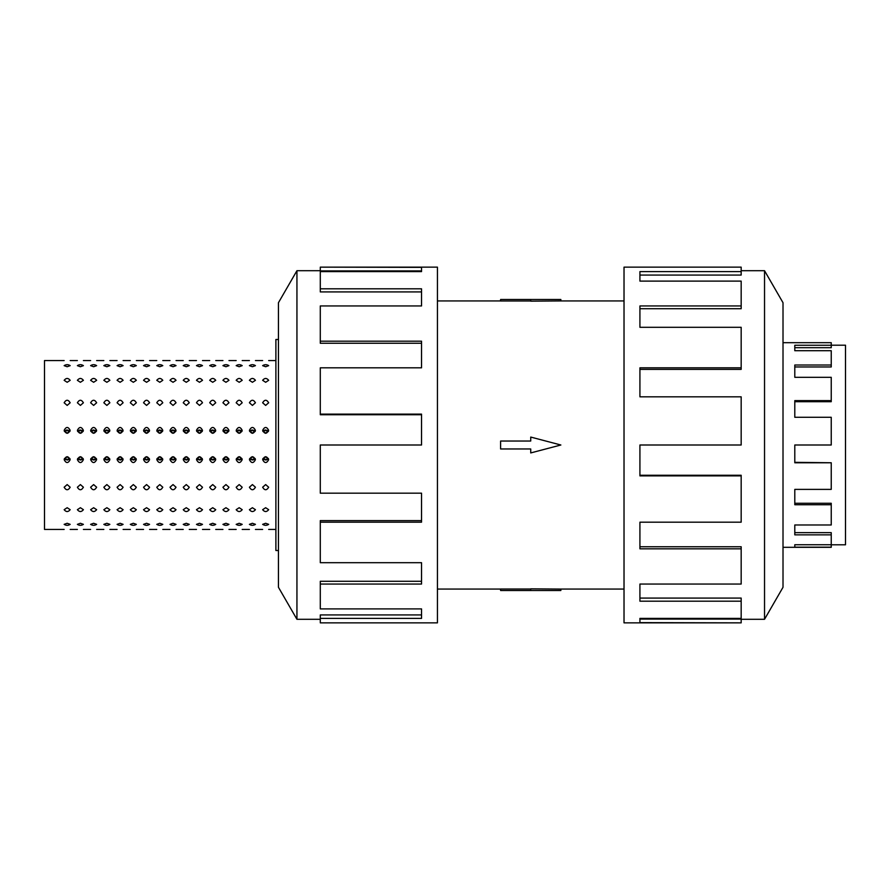 <?xml version="1.0" encoding="UTF-8"?>
<svg xmlns="http://www.w3.org/2000/svg" width="890" height="890" viewBox="0 0 890 890"><rect width="100%" height="100%" fill="white"/><g stroke="black" fill="none" stroke-linecap="round" stroke-linejoin="round"><path stroke-width="1.33" d="M560.867 300.931L530.729 301.154L530.729 299.496L560.867 299.496L560.867 300.931L624.024 300.931M530.729 300.987L500.603 300.987L500.603 299.496L530.729 299.496M831.238 345.198L845.5 345.198L845.5 544.802L831.238 544.802M783.011 547.317L831.238 547.317L831.238 534.857L794.792 534.857L794.792 524.989L831.238 524.989L831.238 504.73L794.792 504.73L794.792 489.389L831.238 489.389L831.238 462.767L794.792 462.767L794.792 445L831.238 445L831.238 417.288L794.792 417.288L794.792 400.611L831.238 400.611L831.238 377.304L794.792 377.304L794.792 365.011L831.238 365.011L831.238 350.716L794.792 350.716L794.792 345.253L831.238 345.253L831.238 347.701L794.792 347.701M831.238 365.011L831.238 366.969L794.792 366.969M831.238 400.611L831.238 401.702L794.792 401.702M831.238 345.253L831.238 342.683L783.011 342.683M764.532 619.295L783.011 587.289L783.011 302.711L764.532 270.705L764.532 619.295L741.17 619.295M741.17 367.826L741.17 327.309L639.921 327.309L639.921 305.949L741.17 305.949L741.17 281.107L639.921 281.107L639.921 271.606L741.17 271.606L741.17 267.145L624.024 267.145L624.024 622.855L741.17 622.855L639.921 622.633L639.921 618.394L741.17 618.394L741.17 601.195L639.921 601.195L639.921 584.051L741.17 584.051L741.17 548.818L639.921 548.818L639.921 522.174L741.17 522.174L741.17 475.883L639.921 475.883L639.921 445L741.17 445L741.17 396.829L639.921 396.829L639.921 367.826L741.17 367.826L741.17 369.372L639.921 369.372M741.17 475.883L741.17 475.271L639.921 475.271M741.17 548.818L741.17 546.749L639.921 546.749M741.17 601.195L741.17 598.08L639.921 598.08M639.921 618.394L639.921 619.084L741.17 619.084L741.17 622.633M278.448 550.51L275.889 550.51L275.889 339.491L278.448 339.491M268.669 459.663C266.655 455.825 264.653 455.825 262.639 459.663L265.654 456.681L268.669 459.663C266.655 463.49 264.653 463.49 262.639 459.663M262.639 430.337C264.653 426.51 266.655 426.51 268.669 430.337L265.654 433.319L262.639 430.337C264.653 434.175 266.655 434.175 268.669 430.337M262.85 431.428L265.131 429.981L268.457 431.428M255.441 459.663C253.428 455.825 251.414 455.825 249.4 459.663L252.415 456.681L255.441 459.663C253.428 463.49 251.414 463.49 249.4 459.663M249.4 430.337C251.414 426.51 253.428 426.51 255.441 430.337L252.415 433.319L249.4 430.337C251.414 434.175 253.428 434.175 255.441 430.337M249.612 431.428L251.892 429.981L255.23 431.428M242.202 459.663C240.189 455.825 238.186 455.825 236.173 459.663L239.188 456.681L242.202 459.663C240.189 463.49 238.186 463.49 236.173 459.663M236.173 430.337C238.186 426.51 240.189 426.51 242.202 430.337L239.188 433.319L236.173 430.337C238.186 434.175 240.189 434.175 242.202 430.337M236.384 431.428L238.665 429.981L241.991 431.428M228.975 459.663C226.961 455.825 224.947 455.825 222.934 459.663L225.949 456.681L228.975 459.663C226.961 463.49 224.947 463.49 222.934 459.663M222.934 430.337C224.947 426.51 226.961 426.51 228.975 430.337L225.949 433.319L222.934 430.337C224.947 434.175 226.961 434.175 228.975 430.337M223.145 431.428L225.426 429.981L228.763 431.428M215.736 459.663C213.722 455.825 211.72 455.825 209.706 459.663L212.721 456.681L215.736 459.663C213.722 463.49 211.72 463.49 209.706 459.663M209.706 430.337C211.72 426.51 213.722 426.51 215.736 430.337L212.721 433.319L209.706 430.337C211.72 434.175 213.722 434.175 215.736 430.337M209.918 431.428L212.198 429.981L215.525 431.428M202.508 459.663C200.495 455.825 198.481 455.825 196.468 459.663L199.494 456.681L202.508 459.663C200.495 463.49 198.481 463.49 196.468 459.663M196.468 430.337C198.481 426.51 200.495 426.51 202.508 430.337L199.494 433.319L196.468 430.337C198.481 434.175 200.495 434.175 202.508 430.337M196.679 431.428L198.96 429.981L202.297 431.428M189.27 459.663C187.256 455.825 185.254 455.825 183.24 459.663L186.255 456.681L189.27 459.663C187.256 463.49 185.254 463.49 183.24 459.663M183.24 430.337C185.254 426.51 187.256 426.51 189.27 430.337L186.255 433.319L183.24 430.337C185.254 434.175 187.256 434.175 189.27 430.337M183.451 431.428L185.732 429.981L189.058 431.428M176.042 459.663C174.028 455.825 172.015 455.825 170.001 459.663L173.027 456.681L176.042 459.663C174.028 463.49 172.015 463.49 170.001 459.663M170.001 430.337C172.015 426.51 174.028 426.51 176.042 430.337L173.027 433.319L170.001 430.337C172.015 434.175 174.028 434.175 176.042 430.337M170.213 431.428L172.504 429.981L175.831 431.428M162.803 459.663C160.79 455.825 158.787 455.825 156.773 459.663L159.788 456.681L162.803 459.663C160.79 463.49 158.787 463.49 156.773 459.663M156.773 430.337C158.787 426.51 160.79 426.51 162.803 430.337L159.788 433.319L156.773 430.337C158.787 434.175 160.79 434.175 162.803 430.337M156.985 431.428L159.266 429.981L162.592 431.428M149.576 459.663C147.562 455.825 145.548 455.825 143.546 459.663L146.561 456.681L149.576 459.663C147.562 463.49 145.548 463.49 143.546 459.663M143.546 430.337C145.548 426.51 147.562 426.51 149.576 430.337L146.561 433.319L143.546 430.337C145.548 434.175 147.562 434.175 149.576 430.337M143.746 431.428L146.038 429.981L149.364 431.428M136.337 459.663C134.334 455.825 132.321 455.825 130.307 459.663L133.322 456.681L136.337 459.663C134.334 463.49 132.321 463.49 130.307 459.663M130.307 430.337C132.321 426.51 134.334 426.51 136.337 430.337L133.322 433.319L130.307 430.337C132.321 434.175 134.334 434.175 136.337 430.337M130.518 431.428L132.799 429.981L136.126 431.428M123.109 459.663C121.096 455.825 119.082 455.825 117.079 459.663L120.094 456.681L123.109 459.663C121.096 463.49 119.082 463.49 117.079 459.663M117.079 430.337C119.082 426.51 121.096 426.51 123.109 430.337L120.094 433.319L117.079 430.337C119.082 434.175 121.096 434.175 123.109 430.337M117.28 431.428L119.572 429.981L122.898 431.428M109.871 459.663C107.868 455.825 105.854 455.825 103.841 459.663L106.856 456.681L109.871 459.663C107.868 463.49 105.854 463.49 103.841 459.663M103.841 430.337C105.854 426.51 107.868 426.51 109.871 430.337L106.856 433.319L103.841 430.337C105.854 434.175 107.868 434.175 109.871 430.337M104.052 431.428L106.333 429.981L109.659 431.428M96.643 459.663C94.629 455.825 92.616 455.825 90.613 459.663L93.628 456.681L96.643 459.663C94.629 463.49 92.616 463.49 90.613 459.663M90.613 430.337C92.616 426.51 94.629 426.51 96.643 430.337L93.628 433.319L90.613 430.337C92.616 434.175 94.629 434.175 96.643 430.337M90.825 431.428L93.105 429.981L96.432 431.428M83.404 459.663C81.402 455.825 79.388 455.825 77.374 459.663L80.389 456.681L83.404 459.663C81.402 463.49 79.388 463.49 77.374 459.663M77.374 430.337C79.388 426.51 81.402 426.51 83.404 430.337L80.389 433.319L77.374 430.337C79.388 434.175 81.402 434.175 83.404 430.337M77.586 431.428L79.866 429.981L83.204 431.428M70.177 459.663C68.163 455.825 66.149 455.825 64.147 459.663L67.162 456.681L70.177 459.663C68.163 463.49 66.149 463.49 64.147 459.663M64.147 430.337C66.149 426.51 68.163 426.51 70.177 430.337L67.162 433.319L64.147 430.337C66.149 434.175 68.163 434.175 70.177 430.337M64.358 431.428L66.639 429.981L69.965 431.428M262.639 402.77C264.653 399.432 266.655 399.432 268.669 402.77L265.654 405.417L262.639 402.77M249.4 402.77C251.414 399.432 253.428 399.432 255.441 402.77L252.415 405.417L249.4 402.77M236.173 402.77C238.186 399.432 240.189 399.432 242.202 402.77L239.188 405.417L236.173 402.77M222.934 402.77C224.947 399.432 226.961 399.432 228.975 402.77L225.949 405.417L222.934 402.77M209.706 402.77C211.72 399.432 213.722 399.432 215.736 402.77L212.721 405.417L209.706 402.77M196.468 402.77C198.481 399.432 200.495 399.432 202.508 402.77L199.494 405.417L196.468 402.77M183.24 402.77C185.254 399.432 187.256 399.432 189.27 402.77L186.255 405.417L183.24 402.77M170.001 402.77C172.015 399.432 174.028 399.432 176.042 402.77L173.027 405.417L170.001 402.77M156.773 402.77C158.787 399.432 160.79 399.432 162.803 402.77L159.788 405.417L156.773 402.77M143.546 402.77C145.548 399.432 147.562 399.432 149.576 402.77L146.561 405.417L143.546 402.77M130.307 402.77C132.321 399.432 134.334 399.432 136.337 402.77L133.322 405.417L130.307 402.77M117.079 402.77C119.082 399.432 121.096 399.432 123.109 402.77L120.094 405.417L117.079 402.77M103.841 402.77C105.854 399.432 107.868 399.432 109.871 402.77L106.856 405.417L103.841 402.77M90.613 402.77C92.616 399.432 94.629 399.432 96.643 402.77L93.628 405.417L90.613 402.77M77.374 402.77C79.388 399.432 81.402 399.432 83.404 402.77L80.389 405.417L77.374 402.77M64.147 402.77C66.149 399.432 68.163 399.432 70.177 402.77L67.162 405.417L64.147 402.77M262.639 380.308C264.653 377.849 266.655 377.849 268.669 380.308L265.654 382.288L262.639 380.308M249.4 380.308C251.414 377.849 253.428 377.849 255.441 380.308L252.415 382.288L249.4 380.308M236.173 380.308C238.186 377.849 240.189 377.849 242.202 380.308L239.188 382.288L236.173 380.308M222.934 380.308C224.947 377.849 226.961 377.849 228.975 380.308L225.949 382.288L222.934 380.308M209.706 380.308C211.72 377.849 213.722 377.849 215.736 380.308L212.721 382.288L209.706 380.308M196.468 380.308C198.481 377.849 200.495 377.849 202.508 380.308L199.494 382.288L196.468 380.308M183.24 380.308C185.254 377.849 187.256 377.849 189.27 380.308L186.255 382.288L183.24 380.308M170.001 380.308C172.015 377.849 174.028 377.849 176.042 380.308L173.027 382.288L170.001 380.308M156.773 380.308C158.787 377.849 160.79 377.849 162.803 380.308L159.788 382.288L156.773 380.308M143.546 380.308C145.548 377.849 147.562 377.849 149.576 380.308L146.561 382.288L143.546 380.308M130.307 380.308C132.321 377.849 134.334 377.849 136.337 380.308L133.322 382.288L130.307 380.308M117.079 380.308C119.082 377.849 121.096 377.849 123.109 380.308L120.094 382.288L117.079 380.308M103.841 380.308C105.854 377.849 107.868 377.849 109.871 380.308L106.856 382.288L103.841 380.308M90.613 380.308C92.616 377.849 94.629 377.849 96.643 380.308L93.628 382.288L90.613 380.308M77.374 380.308C79.388 377.849 81.402 377.849 83.404 380.308L80.389 382.288L77.374 380.308M64.147 380.308C66.149 377.849 68.163 377.849 70.177 380.308L67.162 382.288L64.147 380.308M262.639 365.645C264.653 364.366 266.655 364.366 268.669 365.645L265.654 366.724L262.639 365.645M249.4 365.645C251.414 364.366 253.428 364.366 255.441 365.645L252.415 366.724L249.4 365.645M236.173 365.645C238.186 364.366 240.189 364.366 242.202 365.645L239.188 366.724L236.173 365.645M222.934 365.645C224.947 364.366 226.961 364.366 228.975 365.645L225.949 366.724L222.934 365.645M209.706 365.645C211.72 364.366 213.722 364.366 215.736 365.645L212.721 366.724L209.706 365.645M196.468 365.645C198.481 364.366 200.495 364.366 202.508 365.645L199.494 366.724L196.468 365.645M183.24 365.645C185.254 364.366 187.256 364.366 189.27 365.645L186.255 366.724L183.24 365.645M170.001 365.645C172.015 364.366 174.028 364.366 176.042 365.645L173.027 366.724L170.001 365.645M156.773 365.645C158.787 364.366 160.79 364.366 162.803 365.645L159.788 366.724L156.773 365.645M143.546 365.645C145.548 364.366 147.562 364.366 149.576 365.645L146.561 366.724L143.546 365.645M130.307 365.645C132.321 364.366 134.334 364.366 136.337 365.645L133.322 366.724L130.307 365.645M117.079 365.645C119.082 364.366 121.096 364.366 123.109 365.645L120.094 366.724L117.079 365.645M103.841 365.645C105.854 364.366 107.868 364.366 109.871 365.645L106.856 366.724L103.841 365.645M90.613 365.645C92.616 364.366 94.629 364.366 96.643 365.645L93.628 366.724L90.613 365.645M77.374 365.645C79.388 364.366 81.402 364.366 83.404 365.645L80.389 366.724L77.374 365.645M64.147 365.645C66.149 364.366 68.163 364.366 70.177 365.645L67.162 366.724L64.147 365.645M268.669 529.45L275.889 529.45M262.639 360.55L255.441 360.55M255.441 529.45L262.639 529.45M242.202 529.45L249.4 529.45M236.173 360.55L228.975 360.55M228.975 529.45L236.173 529.45M215.736 529.45L222.934 529.45M209.706 360.55L202.508 360.55M202.508 529.45L209.706 529.45M189.27 529.45L196.468 529.45M183.24 360.55L176.042 360.55M176.042 529.45L183.24 529.45M162.803 529.45L170.001 529.45M156.773 360.55L149.576 360.55M149.576 529.45L156.773 529.45M136.337 529.45L143.546 529.45M130.307 360.55L123.109 360.55M123.109 529.45L130.307 529.45M109.871 529.45L117.079 529.45M103.841 360.55L96.643 360.55M96.643 529.45L103.841 529.45M83.404 529.45L90.613 529.45M77.374 360.55L70.177 360.55M70.177 529.45L77.374 529.45M268.669 524.355C266.655 525.634 264.653 525.634 262.639 524.355L265.654 523.276L268.669 524.355M255.441 524.355C253.428 525.634 251.414 525.634 249.4 524.355L252.415 523.276L255.441 524.355M242.202 524.355C240.189 525.634 238.186 525.634 236.173 524.355L239.188 523.276L242.202 524.355M228.975 524.355C226.961 525.634 224.947 525.634 222.934 524.355L225.949 523.276L228.975 524.355M215.736 524.355C213.722 525.634 211.72 525.634 209.706 524.355L212.721 523.276L215.736 524.355M202.508 524.355C200.495 525.634 198.481 525.634 196.468 524.355L199.494 523.276L202.508 524.355M189.27 524.355C187.256 525.634 185.254 525.634 183.24 524.355L186.255 523.276L189.27 524.355M176.042 524.355C174.028 525.634 172.015 525.634 170.001 524.355L173.027 523.276L176.042 524.355M162.803 524.355C160.79 525.634 158.787 525.634 156.773 524.355L159.788 523.276L162.803 524.355M149.576 524.355C147.562 525.634 145.548 525.634 143.546 524.355L146.561 523.276L149.576 524.355M136.337 524.355C134.334 525.634 132.321 525.634 130.307 524.355L133.322 523.276L136.337 524.355M123.109 524.355C121.096 525.634 119.082 525.634 117.079 524.355L120.094 523.276L123.109 524.355M109.871 524.355C107.868 525.634 105.854 525.634 103.841 524.355L106.856 523.276L109.871 524.355M96.643 524.355C94.629 525.634 92.616 525.634 90.613 524.355L93.628 523.276L96.643 524.355M83.404 524.355C81.402 525.634 79.388 525.634 77.374 524.355L80.389 523.276L83.404 524.355M70.177 524.355C68.163 525.634 66.149 525.634 64.147 524.355L67.162 523.276L70.177 524.355M268.669 509.692C266.655 512.151 264.653 512.151 262.639 509.692L265.654 507.712L268.669 509.692M255.441 509.692C253.428 512.151 251.414 512.151 249.4 509.692L252.415 507.712L255.441 509.692M242.202 509.692C240.189 512.151 238.186 512.151 236.173 509.692L239.188 507.712L242.202 509.692M228.975 509.692C226.961 512.151 224.947 512.151 222.934 509.692L225.949 507.712L228.975 509.692M215.736 509.692C213.722 512.151 211.72 512.151 209.706 509.692L212.721 507.712L215.736 509.692M202.508 509.692C200.495 512.151 198.481 512.151 196.468 509.692L199.494 507.712L202.508 509.692M189.27 509.692C187.256 512.151 185.254 512.151 183.24 509.692L186.255 507.712L189.27 509.692M176.042 509.692C174.028 512.151 172.015 512.151 170.001 509.692L173.027 507.712L176.042 509.692M162.803 509.692C160.79 512.151 158.787 512.151 156.773 509.692L159.788 507.712L162.803 509.692M149.576 509.692C147.562 512.151 145.548 512.151 143.546 509.692L146.561 507.712L149.576 509.692M136.337 509.692C134.334 512.151 132.321 512.151 130.307 509.692L133.322 507.712L136.337 509.692M123.109 509.692C121.096 512.151 119.082 512.151 117.079 509.692L120.094 507.712L123.109 509.692M109.871 509.692C107.868 512.151 105.854 512.151 103.841 509.692L106.856 507.712L109.871 509.692M96.643 509.692C94.629 512.151 92.616 512.151 90.613 509.692L93.628 507.712L96.643 509.692M83.404 509.692C81.402 512.151 79.388 512.151 77.374 509.692L80.389 507.712L83.404 509.692M70.177 509.692C68.163 512.151 66.149 512.151 64.147 509.692L67.162 507.712L70.177 509.692M268.669 487.231C266.655 490.568 264.653 490.568 262.639 487.231L265.654 484.583L268.669 487.231M255.441 487.231C253.428 490.568 251.414 490.568 249.4 487.231L252.415 484.583L255.441 487.231M242.202 487.231C240.189 490.568 238.186 490.568 236.173 487.231L239.188 484.583L242.202 487.231M228.975 487.231C226.961 490.568 224.947 490.568 222.934 487.231L225.949 484.583L228.975 487.231M215.736 487.231C213.722 490.568 211.72 490.568 209.706 487.231L212.721 484.583L215.736 487.231M202.508 487.231C200.495 490.568 198.481 490.568 196.468 487.231L199.494 484.583L202.508 487.231M189.27 487.231C187.256 490.568 185.254 490.568 183.24 487.231L186.255 484.583L189.27 487.231M176.042 487.231C174.028 490.568 172.015 490.568 170.001 487.231L173.027 484.583L176.042 487.231M162.803 487.231C160.79 490.568 158.787 490.568 156.773 487.231L159.788 484.583L162.803 487.231M149.576 487.231C147.562 490.568 145.548 490.568 143.546 487.231L146.561 484.583L149.576 487.231M136.337 487.231C134.334 490.568 132.321 490.568 130.307 487.231L133.322 484.583L136.337 487.231M123.109 487.231C121.096 490.568 119.082 490.568 117.079 487.231L120.094 484.583L123.109 487.231M109.871 487.231C107.868 490.568 105.854 490.568 103.841 487.231L106.856 484.583L109.871 487.231M96.643 487.231C94.629 490.568 92.616 490.568 90.613 487.231L93.628 484.583L96.643 487.231M83.404 487.231C81.402 490.568 79.388 490.568 77.374 487.231L80.389 484.583L83.404 487.231M70.177 487.231C68.163 490.568 66.149 490.568 64.147 487.231L67.162 484.583L70.177 487.231M268.457 458.572L266.177 460.019L262.85 458.572M255.23 458.572L252.949 460.019L249.612 458.572M241.991 458.572L239.71 460.019L236.384 458.572M228.763 458.572L226.483 460.019L223.145 458.572M215.525 458.572L213.244 460.019L209.918 458.572M202.297 458.572L200.016 460.019L196.679 458.572M189.058 458.572L186.778 460.019L183.451 458.572M175.831 458.572L173.55 460.019L170.213 458.572M162.592 458.572L160.311 460.019L156.985 458.572M149.364 458.572L147.084 460.019L143.746 458.572M136.126 458.572L133.845 460.019L130.518 458.572M122.898 458.572L120.617 460.019L117.28 458.572M109.659 458.572L107.379 460.019L104.052 458.572M96.432 458.572L94.151 460.019L90.825 458.572M83.204 458.572L80.912 460.019L77.586 458.572M64.147 529.45L44.5 529.45L44.5 360.55L64.147 360.55M69.965 458.572L67.684 460.019L64.358 458.572M250.057 459.251L252.415 459.963L254.785 459.251M263.284 459.251L265.654 459.963L268.024 459.251M236.818 459.251L239.188 459.963L241.557 459.251M223.59 459.251L225.949 459.963L228.318 459.251M210.352 459.251L212.721 459.963L215.091 459.251M197.124 459.251L199.494 459.963L201.852 459.251M183.885 459.251L186.255 459.963L188.624 459.251M170.658 459.251L173.027 459.963L175.386 459.251M157.419 459.251L159.788 459.963L162.158 459.251M144.191 459.251L146.561 459.963L148.919 459.251M130.952 459.251L133.322 459.963L135.692 459.251M117.725 459.251L120.094 459.963L122.453 459.251M104.497 459.251L106.856 459.963L109.225 459.251M91.258 459.251L93.628 459.963L95.987 459.251M78.031 459.251L80.389 459.963L82.759 459.251M64.792 459.251L67.162 459.963L69.531 459.251M268.024 430.749L265.654 430.037L263.284 430.749M254.785 430.749L252.415 430.037L250.057 430.749M241.557 430.749L239.188 430.037L236.818 430.749M228.318 430.749L225.949 430.037L223.59 430.749M215.091 430.749L212.721 430.037L210.352 430.749M201.852 430.749L199.494 430.037L197.124 430.749M188.624 430.749L186.255 430.037L183.885 430.749M175.386 430.749L173.027 430.037L170.658 430.749M162.158 430.749L159.788 430.037L157.419 430.749M148.919 430.749L146.561 430.037L144.191 430.749M135.692 430.749L133.322 430.037L130.952 430.749M122.453 430.749L120.094 430.037L117.725 430.749M109.225 430.749L106.856 430.037L104.497 430.749M95.987 430.749L93.628 430.037L91.258 430.749M82.759 430.749L80.389 430.037L78.031 430.749M69.531 430.749L67.162 430.037L64.792 430.749M267.234 430.749L264.441 430.56M254.006 430.749L251.203 430.56M240.767 430.749L237.975 430.56M227.54 430.749L224.736 430.56M214.301 430.749L211.509 430.56M201.073 430.749L198.27 430.56M187.835 430.749L185.042 430.56M174.607 430.749L171.803 430.56M161.379 430.749L158.576 430.56M148.141 430.749L145.348 430.56M134.913 430.749L132.109 430.56M121.674 430.749L118.882 430.56M108.447 430.749L105.643 430.56M95.208 430.749L92.415 430.56M81.98 430.749L79.177 430.56M68.741 430.749L65.949 430.56M296.937 270.705L278.448 302.711L278.448 587.289L296.937 619.295L296.937 270.705L320.289 270.705M320.289 522.174L320.289 562.691L421.537 562.691L421.537 584.051L320.289 584.051L320.289 608.894L421.537 608.894L421.537 618.394L320.289 618.394L320.289 622.855L437.435 622.855L437.435 267.145L320.289 267.145L421.537 267.367L421.537 271.606L320.289 271.606L320.289 288.805L421.537 288.805L421.537 305.949L320.289 305.949L320.289 341.182L421.537 341.182L421.537 367.826L320.289 367.826L320.289 414.117L421.537 414.117L421.537 445L320.289 445L320.289 493.171L421.537 493.171L421.537 522.174L320.289 522.174L320.289 520.628L421.537 520.628M320.289 414.117L320.289 414.729L421.537 414.729M320.289 341.182L320.289 343.251L421.537 343.251M320.289 288.805L320.289 291.92L421.537 291.92M421.537 271.606L421.537 270.916L320.289 270.916L320.289 267.367M320.289 584.051L320.289 581.27L421.537 581.27M320.289 618.394L320.289 614.934L421.537 614.934M264.074 459.251L266.867 459.44M250.835 459.251L253.639 459.44M237.608 459.251L240.4 459.44M224.369 459.251L227.172 459.44M211.141 459.251L213.934 459.44M197.903 459.251L200.706 459.44M184.675 459.251L187.467 459.44M171.436 459.251L174.24 459.44M158.209 459.251L161.001 459.44M144.97 459.251L147.773 459.44M131.742 459.251L134.535 459.44M118.504 459.251L121.307 459.44M105.276 459.251L108.068 459.44M92.037 459.251L94.841 459.44M78.809 459.251L81.602 459.44M65.571 459.251L68.374 459.44M741.17 305.949L741.17 308.73L639.921 308.73M741.17 271.606L741.17 275.066L639.921 275.066M831.238 534.857L831.238 532.654L794.792 532.654M831.238 504.73L831.238 503.262L794.792 503.262M831.238 462.767L794.792 462.333M831.238 547.183L794.792 547.183L794.792 544.747L831.238 544.747M500.603 441.028L530.729 441.028L530.729 437.068L560.867 445L530.729 452.932L530.729 448.972L500.603 448.972L500.603 441.028M530.729 590.504L560.867 590.504L560.867 589.069L530.729 588.846L530.729 590.504L500.603 590.504L500.603 589.013L530.729 589.013M437.435 300.931L500.603 300.931M275.889 360.55L268.669 360.55M249.4 360.55L242.202 360.55M222.934 360.55L215.736 360.55M196.468 360.55L189.27 360.55M170.001 360.55L162.803 360.55M143.546 360.55L136.337 360.55M117.079 360.55L109.871 360.55M90.613 360.55L83.404 360.55M296.937 619.295L320.289 619.295M764.532 270.705L741.17 270.705M437.435 589.069L500.603 589.069M560.867 589.069L624.024 589.069"/></g></svg>
